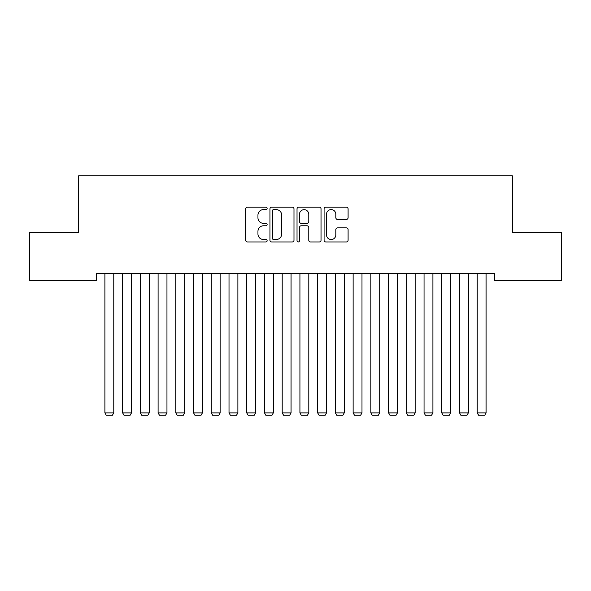 <?xml version="1.0" encoding="UTF-8"?>
<svg xmlns="http://www.w3.org/2000/svg" width="591" height="591" viewBox="0 0 591 591"><rect width="100%" height="100%" fill="white"/><g stroke="black" fill="none" stroke-linecap="round" stroke-linejoin="round"><path stroke-width="0.89" d="M267.132 208.379A1.219 1.219 0 0 0 265.913 207.16L247.422 207.16A1.743 1.743 0 0 0 245.686 208.896L245.686 240.227A1.743 1.743 0 0 0 247.422 241.963L265.913 241.963A1.219 1.219 0 0 0 267.132 240.744A1.219 1.219 0 0 0 265.913 239.532L263.52 239.532A5.57 5.57 0 0 1 257.949 233.962L257.949 231.347A5.57 5.57 0 0 1 263.52 225.784L265.913 225.784A1.219 1.219 0 0 0 267.132 224.565A1.219 1.219 0 0 0 265.913 223.346L263.52 223.346A5.57 5.57 0 0 1 257.949 217.776L257.949 215.161A5.57 5.57 0 0 1 263.52 209.598L265.913 209.598A1.219 1.219 0 0 0 267.132 208.379M346.363 219.431A1.743 1.743 0 0 0 348.099 217.687L348.099 208.896A1.743 1.743 0 0 0 346.363 207.16L325.826 207.16A1.743 1.743 0 0 0 324.082 208.896L324.082 240.227A1.743 1.743 0 0 0 325.826 241.963L346.363 241.963A1.743 1.743 0 0 0 348.099 240.227L348.099 229.611A1.743 1.743 0 0 0 346.363 227.867L337.572 227.867A1.743 1.743 0 0 0 335.828 229.611L335.828 234.871A4.654 4.654 0 0 1 331.174 239.532A4.654 4.654 0 0 1 326.52 234.871L326.52 214.252A4.654 4.654 0 0 1 331.174 209.598A4.654 4.654 0 0 1 335.828 214.252L335.828 217.687A1.743 1.743 0 0 0 337.572 219.431L346.363 219.431M494.608 273.323L96.392 273.323L96.392 280.415L29.55 280.415L29.55 232.544L78.662 232.544L78.662 175.808L512.338 175.808L512.338 232.544L561.45 232.544L561.45 280.415L494.608 280.415L494.608 273.323M293.978 208.896A1.743 1.743 0 0 0 292.235 207.16L271.697 207.16A1.743 1.743 0 0 0 269.961 208.896L269.961 240.227A1.743 1.743 0 0 0 271.697 241.963L292.235 241.963A1.743 1.743 0 0 0 293.978 240.227L293.978 208.896M298.765 207.16L319.303 207.16A1.743 1.743 0 0 1 321.039 208.896L321.039 240.227A1.743 1.743 0 0 1 319.303 241.963L310.511 241.963A1.743 1.743 0 0 1 308.768 240.227L308.768 227.52A1.743 1.743 0 0 0 307.032 225.784L301.203 225.784A1.743 1.743 0 0 0 299.46 227.52L299.46 240.744A1.219 1.219 0 0 1 298.241 241.963A1.219 1.219 0 0 1 297.022 240.744L297.022 208.896A1.743 1.743 0 0 1 298.765 207.16M273.618 209.598A1.219 1.219 0 0 0 272.399 210.817L272.399 238.313A1.219 1.219 0 0 0 273.618 239.532L276.137 239.532A5.57 5.57 0 0 0 281.708 233.962L281.708 215.161A5.57 5.57 0 0 0 276.137 209.598L273.618 209.598M308.768 214.341A4.654 4.654 0 0 0 304.114 209.679A4.654 4.654 0 0 0 299.46 214.341L299.46 221.603A1.743 1.743 0 0 0 301.203 223.346L307.032 223.346A1.743 1.743 0 0 0 308.768 221.603L308.768 214.341M113.767 273.323L113.767 412.887L104.903 412.887L104.903 273.323M113.767 412.887L112.438 415.192L106.232 415.192L104.903 412.887M131.498 273.323L131.498 412.887L122.633 412.887L122.633 273.323M131.498 412.887L130.168 415.192L123.962 415.192L122.633 412.887M149.227 273.323L149.227 412.887L140.363 412.887L140.363 273.323M149.227 412.887L147.898 415.192L141.692 415.192L140.363 412.887M166.958 273.323L166.958 412.887L158.093 412.887L158.093 273.323M166.958 412.887L165.628 415.192L159.422 415.192L158.093 412.887M184.688 273.323L184.688 412.887L175.822 412.887L175.822 273.323M184.688 412.887L183.358 415.192L177.152 415.192L175.822 412.887M202.418 273.323L202.418 412.887L193.553 412.887L193.553 273.323M202.418 412.887L201.088 415.192L194.882 415.192L193.553 412.887M220.148 273.323L220.148 412.887L211.282 412.887L211.282 273.323M220.148 412.887L218.818 415.192L212.612 415.192L211.282 412.887M237.877 273.323L237.877 412.887L229.013 412.887L229.013 273.323M237.877 412.887L236.548 415.192L230.342 415.192L229.013 412.887M255.608 273.323L255.608 412.887L246.743 412.887L246.743 273.323M255.608 412.887L254.278 415.192L248.072 415.192L246.743 412.887M273.338 273.323L273.338 412.887L264.473 412.887L264.473 273.323M273.338 412.887L272.008 415.192L265.802 415.192L264.473 412.887M291.067 273.323L291.067 412.887L282.202 412.887L282.202 273.323M291.067 412.887L289.738 415.192L283.532 415.192L282.202 412.887M308.798 273.323L308.798 412.887L299.933 412.887L299.933 273.323M308.798 412.887L307.468 415.192L301.262 415.192L299.933 412.887M326.528 273.323L326.528 412.887L317.663 412.887L317.663 273.323M326.528 412.887L325.198 415.192L318.992 415.192L317.663 412.887M344.257 273.323L344.257 412.887L335.392 412.887L335.392 273.323M344.257 412.887L342.928 415.192L336.722 415.192L335.392 412.887M361.988 273.323L361.988 412.887L353.123 412.887L353.123 273.323M361.988 412.887L360.658 415.192L354.452 415.192L353.123 412.887M379.718 273.323L379.718 412.887L370.853 412.887L370.853 273.323M379.718 412.887L378.388 415.192L372.182 415.192L370.853 412.887M397.447 273.323L397.447 412.887L388.582 412.887L388.582 273.323M397.447 412.887L396.118 415.192L389.912 415.192L388.582 412.887M415.178 273.323L415.178 412.887L406.312 412.887L406.312 273.323M415.178 412.887L413.848 415.192L407.642 415.192L406.312 412.887M432.908 273.323L432.908 412.887L424.043 412.887L424.043 273.323M432.908 412.887L431.578 415.192L425.372 415.192L424.043 412.887M450.637 273.323L450.637 412.887L441.773 412.887L441.773 273.323M450.637 412.887L449.308 415.192L443.102 415.192L441.773 412.887M468.368 273.323L468.368 412.887L459.502 412.887L459.502 273.323M468.368 412.887L467.038 415.192L460.832 415.192L459.502 412.887M486.098 273.323L486.098 412.887L477.233 412.887L477.233 273.323M486.098 412.887L484.768 415.192L478.562 415.192L477.233 412.887"/></g></svg>
